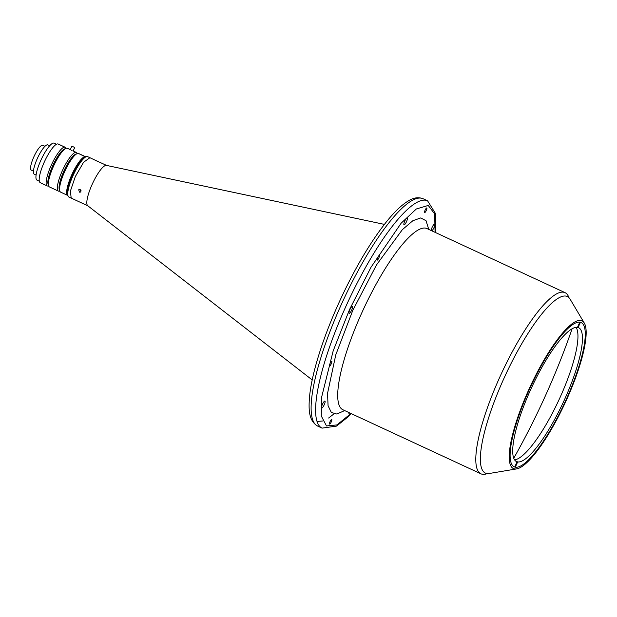 <?xml version="1.0" encoding="UTF-8"?>
<svg xmlns="http://www.w3.org/2000/svg" width="617" height="617" viewBox="0 0 617 617"><rect width="100%" height="100%" fill="white"/><g stroke="black" fill="none" stroke-linecap="round" stroke-linejoin="round"><path stroke-width="0.93" d="M344.679 410.575L336.836 414.046L331.337 412.472L328.067 405.731L327.55 393.345L335.779 354.821L352.808 310.336L376.547 264.855L402.353 229.655L412.912 220.678L420.732 217.932L426.023 220.701L428.769 229.408M384.391 224.387L106.44 165.395A22.266 5.268 114.9 0 0 92.087 184.506A22.266 5.268 114.9 0 0 87.722 205.723L312.202 379.925M98.396 161.639L97.648 161.469C96.113 160.628 96.368 160.682 98.396 161.639L97.648 161.469C96.113 160.628 96.368 160.682 98.396 161.639M106.579 165.425L99.491 162.155M96.591 160.852L87.653 156.641A22.266 5.268 114.9 0 0 86.203 156.71A22.266 5.268 114.9 0 0 73.022 175.66A22.266 5.268 114.9 0 0 68.024 195.882A22.266 5.268 114.9 0 0 68.911 197.031L87.838 205.816M80.225 189.581L80.95 192.018L79.47 192.172L78.698 189.774L80.225 189.581M86.203 156.71L84.629 157.343A20.993 4.967 114.9 0 0 72.204 175.205A20.993 4.967 114.9 0 0 67.492 194.27L68.024 195.882M487.283 473.578A99.861 23.639 -65.1 0 1 480.944 473.817A99.861 23.639 -65.1 0 1 499.415 377.951A99.861 23.639 -65.1 0 1 565.025 292.651A99.861 23.639 -65.1 0 1 568.936 297.649M425.105 210.142A2.545 0.602 114.9 0 0 424.635 212.587A2.545 0.602 114.9 0 0 426.308 210.412A2.545 0.602 114.9 0 0 426.779 207.968A2.545 0.602 114.9 0 0 425.105 210.142M377.612 257.698A2.545 0.602 114.9 0 0 377.141 260.135A2.545 0.602 114.9 0 0 378.815 257.968A2.545 0.602 114.9 0 0 379.285 255.523A2.545 0.602 114.9 0 0 377.612 257.698M330.087 363.444A2.545 0.602 114.9 0 0 329.617 365.889A2.545 0.602 114.9 0 0 331.29 363.714A2.545 0.602 114.9 0 0 331.761 361.277A2.545 0.602 114.9 0 0 330.087 363.444M330.056 421.642A2.545 0.602 114.9 0 0 329.586 424.087A2.545 0.602 114.9 0 0 331.26 421.912A2.545 0.602 114.9 0 0 331.73 419.475A2.545 0.602 114.9 0 0 330.056 421.642M404.737 221.171A3.818 0.902 114.9 0 0 404.035 224.835A3.818 0.902 114.9 0 0 406.541 221.572A3.818 0.902 114.9 0 0 407.243 217.909A3.818 0.902 114.9 0 0 404.737 221.171M349.878 309.68A3.818 0.902 114.9 0 0 349.176 313.343A3.818 0.902 114.9 0 0 351.682 310.081A3.818 0.902 114.9 0 0 352.384 306.418A3.818 0.902 114.9 0 0 349.878 309.68M322.421 404.336A3.818 0.902 114.9 0 0 321.712 407.999A3.818 0.902 114.9 0 0 324.226 404.744A3.818 0.902 114.9 0 0 324.928 401.073A3.818 0.902 114.9 0 0 322.421 404.336M349.068 412.611A3.818 0.902 114.9 0 0 349.114 414.146A3.818 0.902 114.9 0 0 350.325 413.197M431.885 230.858A3.818 0.902 114.9 0 0 433.944 227.719A3.818 0.902 114.9 0 0 434.646 224.056A3.818 0.902 114.9 0 0 432.139 227.318A3.818 0.902 114.9 0 0 431.244 230.557M80.017 189.496L81.035 190.607M528.923 390.492A79.508 18.819 114.9 0 0 514.216 466.822A79.508 18.819 114.9 0 0 566.46 398.914A79.508 18.819 114.9 0 0 581.16 322.583A79.508 18.819 114.9 0 0 528.923 390.492M584.322 323.1L570.139 299.214A97.316 23.037 114.9 0 0 567.324 296.522A97.316 23.037 114.9 0 0 503.379 379.648A97.316 23.037 114.9 0 0 485.378 473.077A97.316 23.037 114.9 0 0 489.25 473.486L516.653 468.897A81.421 19.274 -65.1 0 1 528.468 390.391A81.421 19.274 -65.1 0 1 584.322 323.1A81.421 19.274 -65.1 0 1 566.907 399.014A81.421 19.274 -65.1 0 1 516.653 468.897M514.578 459.866A73.785 17.469 114.9 0 0 560.506 396.476A73.785 17.469 114.9 0 0 576.085 327.357M579.803 322.19L577.481 327.372A73.785 17.469 114.9 0 0 530.157 390.738A73.785 17.469 114.9 0 0 516.514 461.578A73.785 17.469 114.9 0 0 517.069 461.786L514.717 467.023M515.935 461.254L517.671 461.925A73.785 17.469 -65.1 0 0 564.995 398.559A73.785 17.469 -65.1 0 0 578.638 327.72A73.785 17.469 -65.1 0 0 578.075 327.511L577.527 327.257M517.069 461.786L515.989 461.285M515.311 467.169L517.671 461.925M578.075 327.511L580.412 322.313M49.684 145.751L47.864 144.902A16.158 3.825 114.9 0 0 37.244 158.708A16.158 3.825 114.9 0 0 34.259 174.218L36.087 175.066M67.307 193.422A20.353 4.82 -65.1 0 1 71.904 175.027A20.353 4.82 -65.1 0 1 83.858 157.744M56.456 144.27L54.111 143.183A20.353 4.82 114.9 0 0 40.737 160.567A20.353 4.82 114.9 0 0 36.974 180.102L39.318 181.197M85.154 157.134L85.37 156.687L78.313 153.409A21.31 5.044 -65.1 0 0 77.233 153.564L77.218 153.564A21.31 5.044 -65.1 0 0 76.377 152.461L73.161 150.972L74.734 147.494L71.842 146.183L74.734 147.494M85.624 156.757A21.31 5.044 -65.1 0 1 85.678 156.78L78.621 153.502A21.31 5.044 -65.1 0 0 78.567 153.479L85.547 156.973M70.276 149.63L67.407 148.296A21.31 5.044 114.9 0 0 66.019 148.365A21.31 5.044 114.9 0 0 65.163 147.255A21.31 5.044 114.9 0 0 65.109 147.232L65.425 148.45L64.854 147.162L57.905 143.938A21.31 5.044 114.9 0 0 44.216 162.232A21.31 5.044 114.9 0 0 40.275 182.686L47.224 185.918A21.31 5.044 114.9 0 0 48.612 185.848L48.612 185.848M67.901 195.496A21.31 5.044 -65.1 0 1 67.739 195.435A21.31 5.044 -65.1 0 1 71.68 174.981A21.31 5.044 -65.1 0 1 85.37 156.687M67.739 195.435L60.674 192.157A21.31 5.044 -65.1 0 1 59.834 191.062A21.31 5.044 -65.1 0 1 64.615 171.703A21.31 5.044 -65.1 0 1 77.233 153.564L75.66 154.196A20.037 4.743 -65.1 0 0 63.798 171.248A20.037 4.743 -65.1 0 0 59.294 189.45L59.834 191.062M58.268 144.054A21.31 5.044 114.9 0 0 58.214 144.031A21.31 5.044 114.9 0 0 58.16 144.008L65.109 147.232M64.854 147.162A21.31 5.044 114.9 0 0 51.165 165.456A21.31 5.044 114.9 0 0 47.224 185.918M71.325 150.263L72.058 150.471L71.325 150.263M48.62 185.856A21.31 5.044 114.9 0 1 53.409 166.497A21.31 5.044 114.9 0 1 66.019 148.365L64.446 148.99A20.037 4.743 114.9 0 0 52.584 166.042A20.037 4.743 114.9 0 0 48.087 184.244L48.62 185.856A21.31 5.044 114.9 0 0 49.468 186.951L58.438 191.116A21.31 5.044 -65.1 0 1 62.379 170.662A21.31 5.044 -65.1 0 1 76.377 152.461M59.826 191.046L59.818 191.054A21.31 5.044 -65.1 0 1 58.438 191.116M44.972 146.298L42.781 145.28A13.674 3.239 114.9 0 0 42.619 145.226A13.674 3.239 114.9 0 0 33.943 156.641A13.674 3.239 114.9 0 0 31.266 170.091L33.457 171.11M71.163 198.08L70.438 190.969L75.266 176.701L83.565 162.294L89.912 157.69M426.578 228.321L426.949 228.568A99.861 23.639 114.9 0 0 361.338 313.86A99.861 23.639 114.9 0 0 342.867 409.734L342.443 409.611M423.085 198.728A125.305 29.662 114.9 0 0 340.754 305.754A125.305 29.662 114.9 0 0 317.578 426.046C308.515 420.678 308.724 409.025 309.379 398.52C310.05 390.183 311.824 380.458 314.693 369.344C319.938 349.307 327.766 327.658 338.178 304.389C353.734 270.177 369.984 242.442 386.936 221.187C394.764 211.523 401.914 204.759 408.377 200.895C413.506 197.656 418.411 196.931 423.085 198.728L427.573 200.803A125.305 29.662 114.9 0 0 345.242 307.829A125.305 29.662 114.9 0 0 322.066 428.129L336.543 426.092L348.389 416.622L351.281 413.645M350.996 413.506L336.951 424.92L326.478 425.938L321.28 415.981L321.534 397.518L333.172 350.896L349.507 309.595L370.994 267.261L401.135 223.207L416.336 208.978L428.252 205.438L434.677 213.976L435.078 232.339M317.03 421.457L322.868 420.971M328.606 418.025L333.951 413.907M572.113 328.784A771.566 748.645 102.6 0 1 513.753 458.238M426.949 228.568L565.025 292.651M317.578 426.046L322.066 428.129M435.371 232.478L435.779 228.259L435.401 213.405L427.573 200.803M342.867 409.734L480.944 473.817M65.163 147.255L58.214 144.031M70.261 149.661L71.842 146.183"/></g></svg>
